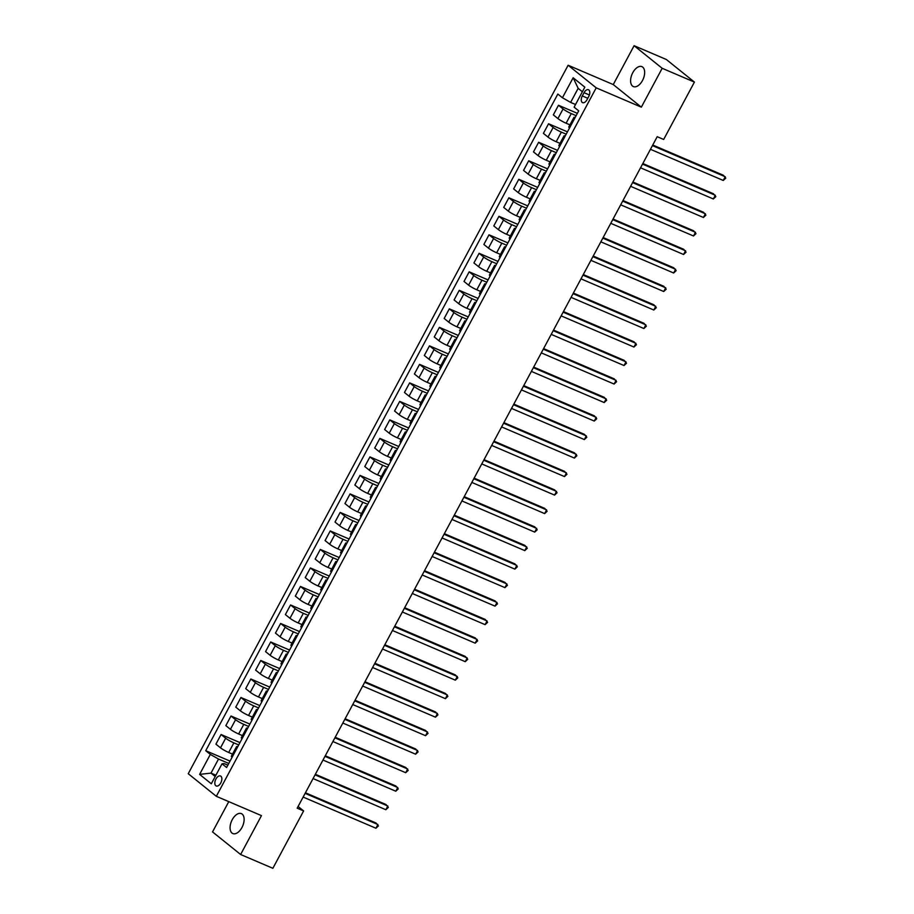 <?xml version="1.0" encoding="UTF-8"?>
<svg xmlns="http://www.w3.org/2000/svg" width="914" height="914" viewBox="0 0 914 914"><rect width="100%" height="100%" fill="white"/><g stroke="black" fill="none" stroke-linecap="round" stroke-linejoin="round"><path stroke-width="1.37" d="M241.959 827.49A10.842 6.078 -66.8 0 0 241.365 813.62A10.842 6.078 -66.8 0 0 232.247 819.675A10.842 6.078 -66.8 0 0 232.83 833.557A10.842 6.078 -66.8 0 0 241.959 827.49M642.485 80.523A10.842 6.078 -66.8 0 0 641.891 66.642A10.842 6.078 -66.8 0 0 632.762 72.709A10.842 6.078 -66.8 0 0 633.356 86.579A10.842 6.078 -66.8 0 0 642.485 80.523M220.777 782.932A5.415 3.039 -66.8 0 0 220.48 775.997A5.415 3.039 -66.8 0 0 215.921 779.025A5.415 3.039 -66.8 0 0 216.218 785.971A5.415 3.039 -66.8 0 0 220.777 782.932M228.774 801.635L212.539 831.911L240.622 854.499L272.863 868.3L303.631 810.924L298.09 806.468M568.12 65.248L188.238 773.712L216.321 796.311L596.202 87.835L568.12 65.248L613.26 84.568L641.342 107.155L662.182 68.287L634.099 45.7L613.26 84.568M634.099 45.7L666.34 59.501L694.423 82.089L662.182 68.287M694.423 82.089L663.667 139.465L657.212 136.7L297.187 808.17L303.631 810.924M584.046 92.68L582.298 95.936A5.255 2.948 -66.8 0 0 582.584 102.654A5.255 2.948 -66.8 0 0 587.005 99.717L588.753 96.461A5.255 2.948 -66.8 0 0 588.467 89.743A5.255 2.948 -66.8 0 0 584.046 92.68L589.393 94.965M582.378 91.731L578.162 88.327L570.622 102.402L562.43 97.752L557.837 94.051L205.741 750.702L230.031 761.111M562.43 97.752L573.147 77.759L584.834 87.161L574.118 107.155L578.711 110.845L226.615 767.497L222.022 763.807L211.305 783.789L199.618 774.386L210.334 754.404L205.741 750.702M240.622 854.499L261.461 815.631L216.321 796.311M641.342 107.155L596.202 87.835M222.022 763.807L224.136 763.567L227.86 765.167M215.898 775.221L210.985 773.118L215.201 776.512M575.534 104.504L570.622 102.402M576.117 115.678L571.273 113.599A6.775 0.868 -151.8 0 1 563.081 108.949L558.488 105.259L577.362 113.336M569.936 124.864L566.109 123.23A6.775 0.868 -151.8 0 1 557.917 118.569L553.324 114.878L558.488 105.259M566.189 134.187L561.345 132.107A6.775 0.868 -151.8 0 1 553.153 127.457L548.56 123.767L567.445 131.845M560.008 143.372L556.192 141.727A6.775 0.868 -151.8 0 1 547.989 137.077L543.407 133.387L548.56 123.767M556.272 152.684L551.428 150.616A6.775 0.868 -151.8 0 1 543.236 145.966L538.643 142.276L557.517 150.353M550.079 161.869L546.264 160.236A6.775 0.868 -151.8 0 1 538.072 155.586L533.479 151.895L538.643 142.276M546.344 171.192L541.499 169.124A6.775 0.868 -151.8 0 1 533.308 164.474L528.715 160.784L547.6 168.862M540.163 180.378L536.347 178.744A6.775 0.868 -151.8 0 1 528.143 174.094L523.551 170.404L528.715 160.784M536.415 189.701L531.582 187.633A6.775 0.868 -151.8 0 1 523.379 182.983L518.786 179.293L537.672 187.37M530.234 198.886L526.418 197.253A6.775 0.868 -151.8 0 1 518.227 192.603L513.634 188.912L518.786 179.293M526.498 208.209L521.654 206.141A6.775 0.868 -151.8 0 1 513.462 201.491L508.87 197.79L527.744 205.879M520.317 217.395L516.49 215.761A6.775 0.868 -151.8 0 1 508.298 211.111L503.705 207.421L508.87 197.79M516.57 226.718L511.726 224.65A6.775 0.868 -151.8 0 1 503.534 220L498.941 216.298L517.827 224.387M510.389 235.903L506.573 234.27A6.775 0.868 -151.8 0 1 498.37 229.62L493.788 225.929L498.941 216.298M506.653 245.226L501.809 243.158A6.775 0.868 -151.8 0 1 493.617 238.508L489.024 234.807L507.898 242.895M500.461 254.412L496.645 252.778A6.775 0.868 -151.8 0 1 488.453 248.128L483.86 244.438L489.024 234.807M496.725 263.735L491.881 261.667A6.775 0.868 -151.8 0 1 483.689 257.017L479.096 253.315L497.981 261.404M490.544 272.92L486.728 271.287A6.775 0.868 -151.8 0 1 478.525 266.637L473.932 262.946L479.096 253.315M486.796 282.243L481.964 280.175A6.775 0.868 -151.8 0 1 473.76 275.514L469.168 271.824L488.053 279.913M480.615 291.429L476.8 289.795A6.775 0.868 -151.8 0 1 468.608 285.145L464.015 281.455L469.168 271.824M476.88 300.752L472.035 298.672A6.775 0.868 -151.8 0 1 463.844 294.022L459.251 290.332L478.125 298.421M470.699 309.937L466.871 308.304A6.775 0.868 -151.8 0 1 458.679 303.654L454.087 299.952L459.251 290.332M466.951 319.26L462.107 317.181A6.775 0.868 -151.8 0 1 453.915 312.531L449.322 308.841L468.208 316.918M460.77 328.446L456.954 326.812A6.775 0.868 -151.8 0 1 448.751 322.162L444.17 318.46L449.322 308.841M457.034 337.769L452.19 335.689A6.775 0.868 -151.8 0 1 443.998 331.039L439.406 327.349L458.28 335.427M450.842 346.954L447.026 345.321A6.775 0.868 -151.8 0 1 438.834 340.671L434.241 336.969L439.406 327.349M447.106 356.277L442.262 354.198A6.775 0.868 -151.8 0 1 434.07 349.548L429.477 345.858L448.363 353.935M440.925 365.463L437.109 363.829A6.775 0.868 -151.8 0 1 428.906 359.179L424.313 355.477L429.477 345.858M437.178 374.786L432.345 372.706A6.775 0.868 -151.8 0 1 424.142 368.056L419.549 364.366L438.434 372.444M430.997 383.971L427.181 382.338A6.775 0.868 -151.8 0 1 418.989 377.688L414.396 373.986L419.549 364.366M427.261 393.294L422.417 391.215A6.775 0.868 -151.8 0 1 414.225 386.565L409.632 382.875L428.506 390.952M421.08 402.48L417.252 400.835A6.775 0.868 -151.8 0 1 409.061 396.185L404.468 392.494L409.632 382.875M417.332 411.791L412.488 409.723A6.775 0.868 -151.8 0 1 404.296 405.073L399.704 401.383L418.589 409.461M411.151 420.988L407.336 419.343A6.775 0.868 -151.8 0 1 399.132 414.693L394.551 411.003L399.704 401.383M407.416 430.3L402.571 428.232A6.775 0.868 -151.8 0 1 394.38 423.582L389.787 419.892L408.661 427.969M401.223 439.485L397.407 437.852A6.775 0.868 -151.8 0 1 389.215 433.202L384.623 429.511L389.787 419.892M397.487 448.808L392.643 446.74A6.775 0.868 -151.8 0 1 384.451 442.09L379.858 438.4L398.744 446.478M391.306 457.994L387.49 456.36A6.775 0.868 -151.8 0 1 379.287 451.71L374.694 448.02L379.858 438.4M387.559 467.317L382.726 465.249A6.775 0.868 -151.8 0 1 374.523 460.599L369.93 456.897L388.816 464.986M381.378 476.502L377.562 474.869A6.775 0.868 -151.8 0 1 369.37 470.219L364.777 466.528L369.93 456.897M377.642 485.825L372.798 483.757A6.775 0.868 -151.8 0 1 364.606 479.107L360.013 475.406L378.887 483.495M371.461 495.011L367.634 493.377A6.775 0.868 -151.8 0 1 359.442 488.727L354.849 485.037L360.013 475.406M367.714 504.334L362.869 502.266A6.775 0.868 -151.8 0 1 354.678 497.616L350.085 493.914L368.97 502.003M361.533 513.519L357.717 511.886A6.775 0.868 -151.8 0 1 349.514 507.236L344.932 503.545L350.085 493.914M357.797 522.842L352.953 520.774A6.775 0.868 -151.8 0 1 344.761 516.124L340.168 512.423L359.042 520.512M351.604 532.028L347.788 530.394A6.775 0.868 -151.8 0 1 339.597 525.744L335.004 522.054L340.168 512.423M347.868 541.351L343.024 539.283A6.775 0.868 -151.8 0 1 334.832 534.633L330.24 530.931L349.125 539.02M341.687 550.536L337.872 548.903A6.775 0.868 -151.8 0 1 329.668 544.253L325.076 540.562L330.24 530.931M337.94 559.859L333.107 557.78A6.775 0.868 -151.8 0 1 324.904 553.13L320.311 549.44L339.197 557.529M331.759 569.045L327.943 567.411A6.775 0.868 -151.8 0 1 319.751 562.761L315.159 559.071L320.311 549.44M328.023 578.368L323.179 576.288A6.775 0.868 -151.8 0 1 314.987 571.638L310.394 567.948L329.269 576.037M321.842 587.553L318.015 585.92A6.775 0.868 -151.8 0 1 309.823 581.27L305.23 577.568L310.394 567.948M318.095 596.876L313.251 594.797A6.775 0.868 -151.8 0 1 305.059 590.147L300.466 586.457L319.352 594.534M311.914 606.062L308.098 604.428A6.775 0.868 -151.8 0 1 299.895 599.778L295.313 596.077L300.466 586.457M308.178 615.385L303.334 613.305A6.775 0.868 -151.8 0 1 295.142 608.655L290.549 604.965L309.423 613.043M301.986 624.57L298.17 622.937A6.775 0.868 -151.8 0 1 289.978 618.287L285.385 614.585L290.549 604.965M298.25 633.893L293.405 631.814A6.775 0.868 -151.8 0 1 285.214 627.164L280.621 623.474L299.506 631.551M292.069 643.079L288.253 641.445A6.775 0.868 -151.8 0 1 280.05 636.795L275.457 633.094L280.621 623.474M288.321 652.402L283.489 650.322A6.775 0.868 -151.8 0 1 275.285 645.672L270.693 641.982L289.578 650.06M282.14 661.587L278.324 659.954A6.775 0.868 -151.8 0 1 270.133 655.292L265.54 651.602L270.693 641.982M278.404 670.91L273.56 668.831A6.775 0.868 -151.8 0 1 265.368 664.181L260.776 660.491L279.65 668.568M272.223 680.096L268.396 678.451A6.775 0.868 -151.8 0 1 260.204 673.801L255.612 670.111L260.776 660.491M268.476 689.407L263.632 687.339A6.775 0.868 -151.8 0 1 255.44 682.689L250.847 678.999L269.733 687.077M262.295 698.593L258.479 696.959A6.775 0.868 -151.8 0 1 250.276 692.309L245.695 688.619L250.847 678.999M258.559 707.916L253.715 705.848A6.775 0.868 -151.8 0 1 245.523 701.198L240.93 697.508L259.805 705.585M252.367 717.102L248.551 715.468A6.775 0.868 -151.8 0 1 240.359 710.818L235.766 707.128L240.93 697.508M248.631 726.424L243.787 724.356A6.775 0.868 -151.8 0 1 235.595 719.706L231.002 716.016L249.888 724.094M242.45 735.61L238.634 733.976A6.775 0.868 -151.8 0 1 230.431 729.326L225.838 725.636L231.002 716.016M238.703 744.933L233.87 742.865A6.775 0.868 -151.8 0 1 225.667 738.215L221.074 734.513L239.959 742.602M232.522 754.119L228.706 752.485A6.775 0.868 -151.8 0 1 220.514 747.835L215.921 744.145L221.074 734.513M228.786 763.441L218.526 759.054L210.985 773.118L199.618 774.386M574.7 118.306A6.775 0.868 -151.8 0 1 573.958 117.358A6.775 0.868 -151.8 0 1 575.157 117.46M569.548 127.926A6.775 0.868 -151.8 0 1 568.794 126.977L573.958 117.358M564.783 136.814A6.775 0.868 -151.8 0 1 564.029 135.866A6.775 0.868 -151.8 0 1 565.229 135.969M559.619 146.434A6.775 0.868 -151.8 0 1 558.865 145.486L564.029 135.866M554.855 155.323A6.775 0.868 -151.8 0 1 554.101 154.375A6.775 0.868 -151.8 0 1 555.312 154.477M549.702 164.943A6.775 0.868 -151.8 0 1 548.948 163.994L554.101 154.375M544.938 173.831A6.775 0.868 -151.8 0 1 544.184 172.883A6.775 0.868 -151.8 0 1 545.384 172.986M539.774 183.451A6.775 0.868 -151.8 0 1 539.02 182.503L544.184 172.883M535.01 192.328A6.775 0.868 -151.8 0 1 534.256 191.392A6.775 0.868 -151.8 0 1 535.455 191.494M529.846 201.96A6.775 0.868 -151.8 0 1 529.103 201.011L534.256 191.392M525.082 210.837A6.775 0.868 -151.8 0 1 524.339 209.9A6.775 0.868 -151.8 0 1 525.539 210.003M519.929 220.468A6.775 0.868 -151.8 0 1 519.175 219.52L524.339 209.9M515.165 229.345A6.775 0.868 -151.8 0 1 514.411 228.409A6.775 0.868 -151.8 0 1 515.61 228.511M510.001 238.977A6.775 0.868 -151.8 0 1 509.247 238.028L514.411 228.409M505.236 247.854A6.775 0.868 -151.8 0 1 504.482 246.917A6.775 0.868 -151.8 0 1 505.693 247.02M500.084 257.485A6.775 0.868 -151.8 0 1 499.33 256.537L504.482 246.917M495.319 266.362A6.775 0.868 -151.8 0 1 494.565 265.426A6.775 0.868 -151.8 0 1 495.765 265.528M490.155 275.994A6.775 0.868 -151.8 0 1 489.401 275.045L494.565 265.426M485.391 284.871A6.775 0.868 -151.8 0 1 484.637 283.923A6.775 0.868 -151.8 0 1 485.837 284.037M480.227 294.491A6.775 0.868 -151.8 0 1 479.484 293.554L484.637 283.923M475.463 303.379A6.775 0.868 -151.8 0 1 474.72 302.431A6.775 0.868 -151.8 0 1 475.92 302.534M470.31 312.999A6.775 0.868 -151.8 0 1 469.556 312.062L474.72 302.431M465.546 321.888A6.775 0.868 -151.8 0 1 464.792 320.94A6.775 0.868 -151.8 0 1 465.991 321.043M460.382 331.508A6.775 0.868 -151.8 0 1 459.628 330.571L464.792 320.94M455.618 340.396A6.775 0.868 -151.8 0 1 454.864 339.448A6.775 0.868 -151.8 0 1 456.075 339.551M450.465 350.016A6.775 0.868 -151.8 0 1 449.711 349.079L454.864 339.448M445.701 358.905A6.775 0.868 -151.8 0 1 444.947 357.957A6.775 0.868 -151.8 0 1 446.146 358.06M440.537 368.525A6.775 0.868 -151.8 0 1 439.783 367.588L444.947 357.957M435.772 377.413A6.775 0.868 -151.8 0 1 435.018 376.465A6.775 0.868 -151.8 0 1 436.218 376.568M430.608 387.033A6.775 0.868 -151.8 0 1 429.866 386.085L435.018 376.465M425.844 395.922A6.775 0.868 -151.8 0 1 425.101 394.974A6.775 0.868 -151.8 0 1 426.301 395.077M420.691 405.542A6.775 0.868 -151.8 0 1 419.937 404.594L425.101 394.974M415.927 414.43A6.775 0.868 -151.8 0 1 415.173 413.482A6.775 0.868 -151.8 0 1 416.373 413.585M410.763 424.05A6.775 0.868 -151.8 0 1 410.009 423.102L415.173 413.482M405.999 432.939A6.775 0.868 -151.8 0 1 405.245 431.991A6.775 0.868 -151.8 0 1 406.456 432.094M400.846 442.559A6.775 0.868 -151.8 0 1 400.092 441.611L405.245 431.991M396.082 451.436A6.775 0.868 -151.8 0 1 395.328 450.499A6.775 0.868 -151.8 0 1 396.527 450.602M390.918 461.067A6.775 0.868 -151.8 0 1 390.164 460.119L395.328 450.499M386.154 469.945A6.775 0.868 -151.8 0 1 385.4 469.008A6.775 0.868 -151.8 0 1 386.599 469.111M380.989 479.576A6.775 0.868 -151.8 0 1 380.247 478.628L385.4 469.008M376.225 488.453A6.775 0.868 -151.8 0 1 375.483 487.516A6.775 0.868 -151.8 0 1 376.682 487.619M371.073 498.084A6.775 0.868 -151.8 0 1 370.319 497.136L375.483 487.516M366.308 506.962A6.775 0.868 -151.8 0 1 365.554 506.025A6.775 0.868 -151.8 0 1 366.754 506.128M361.144 516.593A6.775 0.868 -151.8 0 1 360.39 515.645L365.554 506.025M356.38 525.47A6.775 0.868 -151.8 0 1 355.626 524.533A6.775 0.868 -151.8 0 1 356.837 524.636M351.227 535.101A6.775 0.868 -151.8 0 1 350.473 534.153L355.626 524.533M346.463 543.979A6.775 0.868 -151.8 0 1 345.709 543.042A6.775 0.868 -151.8 0 1 346.909 543.144M341.299 553.61A6.775 0.868 -151.8 0 1 340.545 552.662L345.709 543.042M336.535 562.487A6.775 0.868 -151.8 0 1 335.781 561.539A6.775 0.868 -151.8 0 1 336.98 561.653M331.371 572.107A6.775 0.868 -151.8 0 1 330.628 571.17L335.781 561.539M326.606 580.996A6.775 0.868 -151.8 0 1 325.864 580.047A6.775 0.868 -151.8 0 1 327.063 580.15M321.454 590.615A6.775 0.868 -151.8 0 1 320.7 589.679L325.864 580.047M316.69 599.504A6.775 0.868 -151.8 0 1 315.936 598.556A6.775 0.868 -151.8 0 1 317.135 598.659M311.525 609.124A6.775 0.868 -151.8 0 1 310.771 608.187L315.936 598.556M306.761 618.013A6.775 0.868 -151.8 0 1 306.007 617.064A6.775 0.868 -151.8 0 1 307.218 617.167M301.609 627.632A6.775 0.868 -151.8 0 1 300.855 626.696L306.007 617.064M296.844 636.521A6.775 0.868 -151.8 0 1 296.09 635.573A6.775 0.868 -151.8 0 1 297.29 635.676M291.68 646.141A6.775 0.868 -151.8 0 1 290.926 645.204L296.09 635.573M286.916 655.03A6.775 0.868 -151.8 0 1 286.162 654.081A6.775 0.868 -151.8 0 1 287.362 654.184M281.752 664.649A6.775 0.868 -151.8 0 1 281.009 663.701L286.162 654.081M276.988 673.538A6.775 0.868 -151.8 0 1 276.245 672.59A6.775 0.868 -151.8 0 1 277.445 672.693M271.835 683.158A6.775 0.868 -151.8 0 1 271.081 682.21L276.245 672.59M267.071 692.047A6.775 0.868 -151.8 0 1 266.317 691.098A6.775 0.868 -151.8 0 1 267.516 691.201M261.907 701.666A6.775 0.868 -151.8 0 1 261.153 700.718L266.317 691.098M257.142 710.555A6.775 0.868 -151.8 0 1 256.388 709.607A6.775 0.868 -151.8 0 1 257.599 709.71M251.99 720.175A6.775 0.868 -151.8 0 1 251.236 719.227L256.388 709.607M247.226 729.052A6.775 0.868 -151.8 0 1 246.472 728.115A6.775 0.868 -151.8 0 1 247.671 728.218M242.061 738.683A6.775 0.868 -151.8 0 1 241.307 737.735L246.472 728.115M237.297 747.561A6.775 0.868 -151.8 0 1 236.543 746.624A6.775 0.868 -151.8 0 1 237.743 746.727M210.334 754.404L218.526 759.054M232.133 757.192A6.775 0.868 -151.8 0 1 231.391 756.244L236.543 746.624M578.162 88.327L573.147 77.759M652.447 145.6L725.248 176.756L723.26 180.458L650.46 149.302M652.756 145.018L723.351 175.237L725.762 178.127L723.26 180.458M642.519 164.109L715.331 195.265L713.343 198.966L640.543 167.81M642.839 163.526L713.423 193.745L715.833 196.636L713.343 198.966M632.602 182.617L705.402 213.773L703.414 217.475L630.614 186.319M632.911 182.035L703.506 212.254L705.916 215.144L703.414 217.475M622.674 201.114L695.474 232.282L693.498 235.983L620.697 204.816M622.994 200.543L693.577 230.762L695.988 233.653L693.498 235.983M612.757 219.623L685.557 250.79L683.569 254.492L610.769 223.324M613.066 219.052L683.661 249.259L686.071 252.161L683.569 254.492M602.829 238.131L675.629 269.299L673.641 273L600.841 241.833M603.137 237.549L673.732 267.768L676.143 270.67L673.641 273M592.9 256.64L665.712 287.807L663.724 291.509L590.924 260.341M593.22 256.057L663.804 286.276L666.215 289.178L663.724 291.509M582.983 275.148L655.784 306.316L653.796 310.017L580.996 278.85M583.292 274.566L653.887 304.785L656.298 307.687L653.796 310.017M573.055 293.657L645.855 324.824L643.879 328.526L571.079 297.358M573.375 293.074L643.959 323.293L646.369 326.195L643.879 328.526M563.138 312.165L635.938 343.333L633.95 347.034L561.15 315.867M563.447 311.583L634.042 341.802L636.452 344.704L633.95 347.034M553.21 330.674L626.01 361.841L624.022 365.543L551.222 334.375M553.518 330.091L624.113 360.31L626.524 363.212L624.022 365.543M543.282 349.182L616.093 380.35L614.105 384.051L541.305 352.884M543.602 348.6L614.185 378.819L616.596 381.721L614.105 384.051M533.365 367.691L606.165 398.858L604.177 402.548L531.377 371.392M533.673 367.108L604.268 397.327L606.679 400.218L604.177 402.548M523.436 386.199L596.236 417.355L594.26 421.057L521.46 389.901M523.756 385.617L594.34 415.836L596.751 418.726L594.26 421.057M513.519 404.708L586.32 435.864L584.332 439.565L511.532 408.409M513.828 404.125L584.423 434.344L586.834 437.235L584.332 439.565M503.591 423.216L576.391 454.372L574.403 458.074L501.603 426.918M503.9 422.634L574.495 452.853L576.905 455.743L574.403 458.074M493.663 441.725L566.474 472.881L564.486 476.582L491.686 445.426M493.983 441.142L564.566 471.361L566.977 474.252L564.486 476.582M483.746 460.233L556.546 491.389L554.558 495.091L481.758 463.924M484.054 459.651L554.649 489.87L557.06 492.76L554.558 495.091M473.818 478.73L546.618 509.898L544.641 513.599L471.841 482.432M474.138 478.159L544.721 508.367L547.132 511.269L544.641 513.599M463.901 497.239L536.701 528.406L534.713 532.108L461.913 500.941M464.209 496.668L534.804 526.875L537.215 529.777L534.713 532.108M453.972 515.747L526.772 546.915L524.785 550.616L451.984 519.449M454.281 515.165L524.876 545.384L527.287 548.286L524.785 550.616M444.044 534.256L516.856 565.423L514.868 569.125L442.068 537.958M444.364 533.673L514.948 563.892L517.358 566.794L514.868 569.125M434.127 552.764L506.927 583.932L504.939 587.633L432.139 556.466M434.436 552.182L505.031 582.401L507.441 585.303L504.939 587.633M424.199 571.273L496.999 602.44L495.022 606.142L422.222 574.975M424.519 570.69L495.102 600.909L497.513 603.811L495.022 606.142M414.282 589.781L487.082 620.949L485.094 624.65L412.294 593.483M414.59 589.199L485.185 619.418L487.596 622.32L485.094 624.65M404.354 608.29L477.154 639.457L475.166 643.159L402.366 611.992M404.662 607.707L475.257 637.926L477.668 640.828L475.166 643.159M394.425 626.798L467.237 657.966L465.249 661.667L392.449 630.5M394.745 626.216L465.329 656.435L467.74 659.325L465.249 661.667M384.508 645.307L457.308 676.463L455.321 680.165L382.52 649.009M384.817 644.724L455.412 674.943L457.823 677.834L455.321 680.165M374.58 663.815L447.38 694.971L445.404 698.673L372.604 667.517M374.9 663.233L445.484 693.452L447.894 696.342L445.404 698.673M364.663 682.324L437.463 713.48L435.475 717.182L362.675 686.026M364.972 681.741L435.567 711.96L437.977 714.851L435.475 717.182M354.735 700.832L427.535 731.988L425.547 735.69L352.747 704.534M355.043 700.25L425.638 730.469L428.049 733.359L425.547 735.69M344.807 719.341L417.618 750.497L415.63 754.199L342.83 723.043M345.126 718.758L415.71 748.977L418.121 751.868L415.63 754.199M334.89 737.838L407.69 769.005L405.702 772.707L332.902 741.54M335.198 737.267L405.793 767.486L408.204 770.376L405.702 772.707M324.961 756.346L397.761 787.514L395.785 791.216L322.985 760.048M325.281 755.775L395.865 785.983L398.276 788.885L395.785 791.216M315.044 774.855L387.844 806.022L385.857 809.724L313.056 778.557M315.353 774.272L385.948 804.491L388.359 807.393L385.857 809.724M305.116 793.363L377.916 824.531L375.928 828.233L303.128 797.065M305.425 792.781L376.02 823L378.43 825.902L375.928 828.233M566.109 123.23L571.273 113.599M556.192 141.727L561.345 132.107M546.264 160.236L551.428 150.616M536.347 178.744L541.499 169.124M526.418 197.253L531.582 187.633M516.49 215.761L521.654 206.141M506.573 234.27L511.726 224.65M496.645 252.778L501.809 243.158M486.728 271.287L491.881 261.667M476.8 289.795L481.964 280.175M466.871 308.304L472.035 298.672M456.954 326.812L462.107 317.181M447.026 345.321L452.19 335.689M437.109 363.829L442.262 354.198M427.181 382.338L432.345 372.706M417.252 400.835L422.417 391.215M407.336 419.343L412.488 409.723M397.407 437.852L402.571 428.232M387.49 456.36L392.643 446.74M377.562 474.869L382.726 465.249M367.634 493.377L372.798 483.757M357.717 511.886L362.869 502.266M347.788 530.394L352.953 520.774M337.872 548.903L343.024 539.283M327.943 567.411L333.107 557.78M318.015 585.92L323.179 576.288M308.098 604.428L313.251 594.797M298.17 622.937L303.334 613.305M288.253 641.445L293.405 631.814M278.324 659.954L283.489 650.322M268.396 678.451L273.56 668.831M258.479 696.959L263.632 687.339M248.551 715.468L253.715 705.848M238.634 733.976L243.787 724.356M228.706 752.485L233.87 742.865M557.917 118.569L563.081 108.949M547.989 137.077L553.153 127.457M538.072 155.586L543.236 145.966M528.143 174.094L533.308 164.474M518.227 192.603L523.379 182.983M508.298 211.111L513.462 201.491M498.37 229.62L503.534 220M488.453 248.128L493.617 238.508M478.525 266.637L483.689 257.017M468.608 285.145L473.76 275.514M458.679 303.654L463.844 294.022M448.751 322.162L453.915 312.531M438.834 340.671L443.998 331.039M428.906 359.179L434.07 349.548M418.989 377.688L424.142 368.056M409.061 396.185L414.225 386.565M399.132 414.693L404.296 405.073M389.215 433.202L394.38 423.582M379.287 451.71L384.451 442.09M369.37 470.219L374.523 460.599M359.442 488.727L364.606 479.107M349.514 507.236L354.678 497.616M339.597 525.744L344.761 516.124M329.668 544.253L334.832 534.633M319.751 562.761L324.904 553.13M309.823 581.27L314.987 571.638M299.895 599.778L305.059 590.147M289.978 618.287L295.142 608.655M280.05 636.795L285.214 627.164M270.133 655.292L275.285 645.672M260.204 673.801L265.368 664.181M250.276 692.309L255.44 682.689M240.359 710.818L245.523 701.198M230.431 729.326L235.595 719.706M220.514 747.835L225.667 738.215M587.782 98.278L582.298 95.936"/></g></svg>
